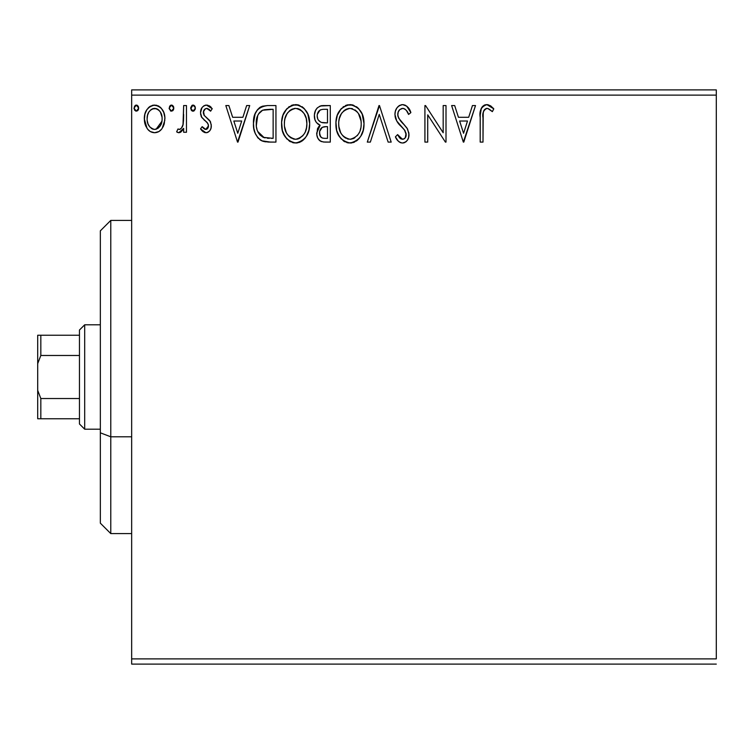 <?xml version="1.0" encoding="UTF-8"?>
<svg xmlns="http://www.w3.org/2000/svg" width="754" height="754" viewBox="0 0 754 754"><rect width="100%" height="100%" fill="white"/><g stroke="black" fill="none" stroke-linecap="round" stroke-linejoin="round"><path stroke-width="1.13" d="M131.658 95.117L716.3 95.117L716.3 658.883L131.658 658.883L131.658 95.117L131.658 664.104L716.3 664.104L131.658 664.104L131.658 658.883L716.3 658.883L716.3 95.117L131.658 95.117L131.658 89.896L131.658 95.117M164.702 115.956L164.919 118.84C164.994 111.253 161.554 106.672 154.608 105.089C147.671 106.682 144.24 111.262 144.306 118.84L147.039 128.331C148.821 131.111 151.347 132.581 154.608 132.732C157.878 132.581 160.404 131.111 162.195 128.312L164.278 123.788L164.89 117.643L163.75 112.403L161.281 108.237L158.302 105.899L153.42 105.164L150.084 106.361L146.813 109.782L144.9 114.127L144.344 120.093L145.805 126.154L147.718 129.245L150.263 131.526L154.608 132.732L158.971 131.526L161.507 129.236M183.656 105.56L186.474 105.56L183.656 105.56L183.015 124.608L181.469 128.133L179.631 129.405L177.972 128.972L176.634 131.818L178.472 132.704L180.432 132.308L183.656 128.331L183.656 132.261L186.474 132.261L186.474 105.56L186.474 132.261L186.474 105.56L183.656 105.56L183.222 123.694C182.986 126.549 181.657 128.472 179.235 129.452L177.972 128.972L176.634 131.818L178.773 132.732L183.656 128.331L183.656 132.261L186.474 132.261L183.656 132.261M205.946 132.732L208.292 132.101L210.027 130.395L211.007 128.161L211.243 124.664L209.735 120.546L204.004 115.211L203.542 111.168L204.711 109.226L206.766 108.369L209.028 109.283L210.62 111.177L212.232 108.708L209.81 106.135L206.455 105.089L203.882 105.796L201.968 107.681L200.526 112.808L201.78 117.492L207.237 122.629L208.311 124.598L208.321 127.087L206.945 129.094L204.636 129.16L202.166 126.644L200.526 128.934L202.826 131.46L205.946 132.732C209.574 131.978 211.356 129.641 211.299 125.73L210.394 121.611L204.004 115.211L203.335 112.666C203.373 110.263 204.523 108.84 206.766 108.369L210.62 111.177L212.232 108.708L206.455 105.089C202.468 105.937 200.498 108.51 200.526 112.808L201.45 116.936L207.812 123.439L208.49 125.861L205.776 129.452L202.166 126.644L200.526 128.934L205.946 132.732M261.167 106.7L267.453 105.56L262.458 106.21L259.772 107.492L257.463 109.716L255.106 113.92L253.457 123.373L253.853 128.425L255.201 133.307L257.755 137.671L262.222 140.998L268.198 142.054L275.945 142.101L275.945 105.56L267.453 105.56C257.708 106.889 253.042 112.827 253.457 123.373C253.033 130.866 255.785 136.672 261.713 140.781L270.413 142.101L275.945 142.101L275.945 105.56L275.945 142.101L268.141 142.044M322.985 105.56L330.29 105.56L320.196 106.003L317.227 107.954L315.54 110.442L314.39 114.985L314.918 119.641L316.397 122.525L320.13 125.268L317.5 128.736L316.812 134.806L317.82 138.18L320.045 140.885L323.353 142.006L330.29 142.101L330.29 105.56L330.29 142.101L330.29 105.56L322.985 105.56C317.274 106.446 314.399 109.895 314.361 115.927C314.324 120.301 316.246 123.42 320.13 125.268L316.699 133.043C316.746 138.802 319.555 141.827 325.115 142.101L330.29 142.101L325.115 142.101M370.355 142.101L367.292 142.101L379.008 105.56L367.292 142.101L370.355 142.101L379.243 114.382L388.131 142.101L391.185 142.101L379.479 105.56L391.185 142.101L379.479 105.56L367.292 142.101L370.355 142.101L379.243 114.382L388.131 142.101L391.185 142.101L388.131 142.101M443.182 105.56L443.182 132.742L425.558 105.56L424.917 105.56L424.917 142.101L427.725 142.101L427.725 114.853L445.407 142.101L446 142.101L446 105.56L443.182 105.56L446 105.56L443.182 105.56L443.182 132.742L425.558 105.56L424.917 105.56L424.917 142.101L427.725 142.101L427.725 114.853L445.407 142.101L446 142.101L446 105.56L446 142.101L445.407 142.101M483.003 117.794L483.314 112.157L484.464 109.613L486.207 108.453L487.866 108.51L492.353 111.649L493.785 108.84L490.779 105.946L487.404 104.646L483.936 105.353L481.382 108.19L480.232 114.976L480.194 142.101L483.003 142.101L483.003 117.794C482.155 113.317 483.455 110.178 486.905 108.369L488.752 108.896L492.353 111.649L493.785 108.84L486.877 104.627C481.297 106.521 479.073 110.791 480.194 117.426L480.194 142.101L483.003 142.101L483.21 112.855M472.447 105.56L475.51 105.56L463.795 142.101L475.51 105.56L472.447 105.56L468.696 117.275L458.432 117.275L454.681 105.56L451.618 105.56L463.333 142.101L475.51 105.56L472.447 105.56L468.696 117.275L458.432 117.275L454.681 105.56L451.618 105.56L463.333 142.101L451.618 105.56L454.681 105.56M402.655 104.627L399.347 105.541L396.896 107.963L395.407 111.083L394.936 114.514L396.745 121.008L404.483 129.942L406.076 133.392L405.275 137.784L403.315 139.198L400.072 138.293L397.603 134.608L395.407 136.851L398.112 140.979L400.072 142.468L402.457 143.034L405.652 142.006L407.424 140.178L408.621 137.464L408.904 133.062L406.971 128.048L398.668 118.152L397.81 115.494L398.169 112.063L399.808 109.566L402.853 108.369L404.926 109.047L406.491 110.584L408.583 114.457L410.864 112.61L406.849 106.201L402.655 104.627C397.556 105.739 394.983 109.028 394.936 114.514C395.341 119.217 397.358 123.147 401.015 126.304L404.483 129.942L406.18 134.664C406.189 137.294 404.964 138.84 402.495 139.292L397.603 134.608L395.407 136.851C396.698 140.31 399.054 142.365 402.457 143.034C406.858 142.091 409.036 139.245 408.988 134.514L407.546 128.943L398.668 118.152L397.744 114.561C397.81 111.045 399.516 108.981 402.853 108.369C405.784 109.255 407.697 111.281 408.583 114.457L410.864 112.61C409.639 108.142 406.906 105.485 402.655 104.627L401.788 104.674M364.012 123.665L362.156 114.071L358.612 108.585L353.155 105.079L346.67 105.098L341.242 108.67L337.321 115.23L335.954 122.195L336.68 130.414L339.291 136.483L343.852 141.224L348.489 142.93L353.381 142.525L357.792 139.895L360.742 136.257L363.23 130.188L364.012 123.665C364.144 113.27 359.451 106.917 349.922 104.627C340.403 107.002 335.728 113.411 335.907 123.845C335.728 134.391 340.469 140.781 350.139 143.034C359.601 140.546 364.22 134.089 364.012 123.665M309.677 123.665L307.821 114.071L304.267 108.585L298.82 105.079L292.335 105.098L286.897 108.67L282.976 115.23L281.619 122.195L282.345 130.414L284.946 136.483L289.508 141.224L294.145 142.93L299.036 142.525L303.447 139.895L306.407 136.257L308.895 130.188L309.677 123.665C309.809 113.27 305.106 106.917 295.577 104.627C286.058 107.002 281.393 113.411 281.572 123.845C281.383 134.391 286.124 140.781 295.794 143.034C305.257 140.546 309.885 134.089 309.677 123.665M246.652 105.56L249.715 105.56L238 142.101L249.715 105.56L246.652 105.56L242.901 117.275L232.637 117.275L228.877 105.56L225.823 105.56L237.529 142.101L249.715 105.56L246.652 105.56L242.901 117.275L232.637 117.275L228.877 105.56L225.823 105.56L237.529 142.101L225.823 105.56L228.877 105.56M191.507 110.47L190.687 108.133L193.024 111.177L195.371 108.133L194.042 105.381L192.016 105.381L190.724 107.605L191.262 110.15L193.552 111.111L195.333 108.67M173.825 108.133L173.232 106.125L171.215 105.117L169.716 106.125L169.169 108.67L170.951 111.111L173.241 110.15L173.825 108.133L171.478 105.089L169.141 108.133L171.478 111.177L173.825 108.133M138.689 108.133L138.095 106.125L136.078 105.117L134.589 106.125L134.033 108.67L135.814 111.111L138.105 110.15L138.689 108.133L136.342 105.089L134.005 108.133L136.342 111.177L138.689 108.133M716.3 89.896L131.658 89.896L716.3 89.896L716.3 95.117L716.3 89.896M483.003 142.101L480.194 142.101M480.232 114.994L480.204 116.201M480.929 109.292L482.004 107.143M482.013 107.125L483.069 105.975M483.974 105.334L484.831 104.947M484.926 104.919L485.595 104.74M486.877 104.627L486.368 104.646M487.913 104.712L490.779 105.946M493.088 108.058L493.785 108.84L492.353 111.649L490.656 110.207M490.204 109.858L487.866 108.519M487.829 108.501L486.556 108.397M487.386 108.406L486.905 108.369M483.804 110.621L483.512 111.375M483.795 110.659L483.173 113.26M481.382 108.19L480.92 109.321M463.569 133.288L459.638 121.017L467.499 121.017L463.569 133.288L459.638 121.017L467.499 121.017L463.569 133.288M427.725 142.101L424.917 142.101L424.917 105.56L425.558 105.56M403.428 104.674L405.595 105.353M406.632 106.031L410.864 112.61L408.583 114.457L407.66 112.459M403.937 108.548L402.853 108.369M399.554 109.801L399.054 110.376M398.536 111.215L398.169 112.035M397.81 115.494L397.98 116.361M397.999 116.427L400.289 120.583M400.77 121.187L401.684 122.252M402.033 122.629L403.324 123.976M404.304 124.975L405.256 126.003M406.971 128.048L406.529 127.492M408.904 136.022L408.63 137.435M408.611 137.511L407.433 140.159M406.51 141.29L405.652 142.006M404.804 142.506L403.39 142.958M401.232 142.892L400.063 142.468M399.064 141.846L397.33 140.018M397.339 140.027L396.887 139.386M395.407 136.851L397.603 134.608L398.027 135.4M398.47 136.154L398.951 136.898M398.97 136.926L399.479 137.633M399.629 137.812L400.497 138.632M400.798 138.821L402.495 139.292M404.106 138.877L404.738 138.416M405.275 137.784L405.897 136.549M405.982 136.248L406.076 133.392M405.19 131.007L404.851 130.47M404.841 130.461L402.777 128.095M399.846 125.079L398.791 123.873M398.706 123.779L397.669 122.431M395.982 119.49L395.416 117.878M395.388 117.775L395.077 116.342M395.039 112.808L394.964 113.647M396.152 109.198L396.877 108.001M396.924 107.926L397.961 106.682M399.347 105.551L397.999 106.634M399.366 105.532L401.722 104.683M403.644 129L404.285 129.697M406.142 134.023L406.123 135.484M403.305 142.968L404.135 142.779M408.97 135.258L408.988 134.514M401.75 108.51L402.297 108.406M363.833 126.898L363.579 128.614M363.23 130.197L362.825 131.62M362.382 132.874L361.666 134.551M361.628 134.636L360.761 136.238M359.837 137.624L358.744 138.943M357.123 140.461L356.312 141.064M354.568 142.054L353.4 142.515M348.433 142.921L346.868 142.6M344.767 141.752L343.843 141.224M341.298 139.066L337.735 133.543M337.443 132.817L336.68 130.404M336.19 127.916L336.096 127.153M335.907 123.845L335.954 122.186M336.096 120.517L336.256 119.386M336.689 117.275L337.302 115.287M339.272 111.272L341.232 108.68M343.023 107.011L343.683 106.531M345.464 105.541L346.651 105.108M346.717 105.079L348.282 104.74M349.922 104.627L350.751 104.655M351.6 104.74L353.164 105.089M356.472 106.691L358.621 108.604M362.184 114.118L362.825 115.805M363.626 118.972L363.824 120.348M350.959 143.006L351.779 142.911M348.423 108.51L349.347 108.397M360.205 130.291L360.817 127.897M357.707 135.07L357.104 135.795M351.553 139.141L350.016 139.292C342.344 137.36 338.584 132.214 338.716 123.854L338.866 126.493L338.716 123.854C338.537 115.419 342.307 110.263 350.016 108.369C357.613 110.263 361.336 115.371 361.204 123.684L361.062 121.055L361.204 123.684C361.373 132.063 357.65 137.266 350.016 139.292L350.676 139.264M340.544 132.421L341.864 134.627M340.648 132.629L338.866 126.493M348.697 139.188L345.049 137.718L342.523 135.456L343.994 136.917M345.03 137.699L345.69 138.114M347.415 138.877L348.291 139.113M346.161 109.245L344.097 110.574L347.396 108.765M339.347 118.538L341.364 113.703L344.097 110.574M342.127 112.6L340.393 115.532M338.866 121.206L339.338 118.585M360.601 118.501L360.365 117.681M359.601 115.654L358.527 113.684L361.062 121.064M356.972 111.639L358.527 113.684M351.326 108.463L352.599 108.746M353.315 138.595L352.618 138.859M361.175 125.004L361.053 126.333M321.628 141.648L320.912 141.375M320.045 140.885L319.225 140.187M318.772 139.678L317.83 138.199M317.82 138.18L316.812 134.796M317.5 128.745L317.905 127.869M318.556 126.842L319.215 126.078M318.801 124.598L317.632 123.797M316.397 122.516L314.908 119.622M314.823 119.32L314.691 118.83M314.39 116.663L314.361 115.927M314.484 114.005L315.115 111.441M315.954 109.669L317.123 108.067M322.033 105.607L321.11 105.749M317.745 118.915L317.17 115.927C317.434 111.451 319.79 109.245 324.267 109.311L327.481 109.311L327.481 122.893L321.581 122.459C318.669 121.29 317.198 119.113 317.17 115.927L317.311 117.53M321.411 137.548L319.771 135.07L319.639 131.488L322.212 127.332L326.039 126.644L323.862 126.804M319.639 131.516L319.517 132.977C319.658 128.727 321.835 126.615 326.039 126.644L327.481 126.644L327.481 138.35L324.559 138.35C321.204 138.199 319.517 136.408 319.517 132.977L320.648 136.832M320.742 136.945L321.392 137.53M322.985 138.199L321.92 137.841M321.92 127.511L319.781 130.847M322.693 122.704L326.058 122.893L321.581 122.459M317.425 117.992L317.623 118.614M320.601 122.063L318.32 120.009M317.321 114.335L320.016 110.112M319.083 110.847L318.207 111.997M317.783 112.836L317.387 114.024M319.771 135.07L319.573 134.033M319.517 132.977L319.545 132.233M319.639 131.488L320.035 130.046M326.039 126.644L327.481 126.644L327.481 138.35L324.559 138.35M309.489 126.917L309.234 128.614M308.886 130.197L308.48 131.62M308.047 132.874L307.33 134.551M307.293 134.636L306.407 136.257M305.493 137.624L304.428 138.915M302.769 140.47L301.977 141.064M301.195 141.554L299.055 142.515M296.624 143.006L297.434 142.911M294.088 142.921L292.533 142.6M290.431 141.752L289.508 141.215M286.954 139.066L283.419 133.59M283.108 132.817L282.345 130.442M281.845 127.916L281.751 127.153M281.572 123.845L281.619 122.186M281.76 120.517L281.911 119.386M282.335 117.322L282.976 115.239M284.927 111.272L286.888 108.68M288.688 107.011L289.338 106.531M291.119 105.541L292.307 105.108M292.373 105.079L293.937 104.74M295.577 104.627L296.407 104.655M297.255 104.74L298.829 105.089M302.128 106.691L304.277 108.595M307.839 114.118L308.48 115.805M309.281 118.972L309.479 120.348M283.089 132.779L283.4 133.552M294.079 108.51L295.012 108.397M299.451 109.207L298.264 108.746L300.62 109.877L304.192 113.684L306.247 118.482L306.869 123.684L306.718 121.055M306.52 127.652L306.869 123.684C307.038 132.063 303.306 137.266 295.672 139.292L294.352 139.188L295.672 139.292C288.009 137.36 284.239 132.214 284.381 123.854C284.201 115.419 287.962 110.263 295.672 108.369C303.268 110.263 307.001 115.371 306.869 123.684L306.482 127.897M303.372 135.07L299.498 138.35L296.331 139.264M286.209 132.421L287.519 134.627M284.381 123.854L284.522 121.206L284.381 123.854M286.313 132.629L284.522 126.493M294.352 139.188L290.705 137.718L288.179 135.456L289.649 136.917M290.686 137.699L291.346 138.114M293.07 138.877L293.947 139.113M291.817 109.245L289.753 110.574L293.061 108.765M285.003 118.538L287.02 113.703L289.753 110.574M287.783 112.6L286.049 115.532M306.256 118.501L306.03 117.681M305.257 115.654L304.192 113.684M302.627 111.639L299.508 109.236M296.982 108.463L298.264 108.746M297.208 139.141L298.301 138.859M298.97 138.595L302.759 135.795M306.529 127.643L305.379 131.582M305.427 131.46L305.86 130.291M265.955 141.865L263.957 141.535M265.992 141.875L262.797 141.215M261.713 140.781L262.222 140.998M260.554 140.15L259.574 139.452M258.443 138.425L257.811 137.728M255.201 133.307L254.795 132.223M254.729 132.044L254.277 130.48M254.239 130.338L253.853 128.416M253.655 127.011L253.551 125.89M253.485 124.636L253.617 120.197M255.766 112.45L256.652 110.876M260.45 107.068L259.772 107.492M255.21 133.326L255.483 133.967M260.601 140.178L261.157 140.489M265.172 137.888L263.203 137.332C258.217 134.174 255.908 129.528 256.275 123.373C255.917 117.662 258.019 113.279 262.599 110.235L273.137 109.311L273.137 138.35L263.203 137.332L259.876 134.947L257.717 131.45L264.154 137.652M258.462 114.043L262.599 110.235L260.941 111.215M263.042 110.065L270.111 109.311L264.418 109.707M269.244 138.312L267.199 138.18M257.736 115.456L256.351 125.437L256.558 119.537L257.972 114.957M256.417 126.135L256.351 125.437M256.963 129.217L256.596 127.483M259.932 112.11L258.424 114.108M237.774 133.288L233.834 121.017L241.695 121.017L237.774 133.288L233.834 121.017L241.695 121.017L237.774 133.288M205.097 132.638L204.259 132.365M203.486 131.941L202.854 131.479M202.326 131.026L201.591 130.282M200.526 128.934L202.166 126.644L202.883 127.633M203.165 127.963L203.665 128.463M205.474 129.424L206.389 129.368M206.945 129.104L207.633 128.444M207.812 128.199L208.198 127.473M208.34 127.021L208.368 124.806M208.321 124.617L206.945 122.318M206.53 121.922L203.976 119.877M201.026 115.956L201.45 116.936M200.752 114.947L200.573 113.873M200.545 112.139L200.526 112.808M200.856 110.131L201.035 109.566M201.327 108.83L201.959 107.699M205.107 105.268L205.757 105.136M206.455 105.089L205.776 105.136M207.341 105.155L207.85 105.258M209.178 105.767L209.782 106.125M209.838 106.163L211.073 107.172M212.232 108.708L210.62 111.177L209.895 110.178M209.593 109.83L209.028 109.283M207.388 108.435L206.766 108.369M205.314 108.765L203.392 111.912M203.505 111.309L204.296 115.626M206.153 117.341L206.992 117.963M211.299 125.73L211.28 126.342M211.007 128.152L210.385 129.801M210.027 130.395L209.584 130.979M209.574 130.998L207.595 132.45M207.162 132.581L206.605 132.695M210.62 122.101L210.394 121.611M203.373 113.336L203.335 112.666M208.49 125.861L208.443 126.474M202.506 127.124L202.166 126.644M195.239 109.179L194.051 110.895M192.487 111.102L192.016 110.904M195.333 107.605L193.024 105.089L190.724 108.67M192.016 105.381L192.487 105.164M193.297 105.117L194.023 105.371M194.042 105.381L194.786 106.125M194.692 106.003L195.192 106.955M183.656 128.331L183.26 129.113M180.894 132.035L182.807 129.905M180.442 132.308L179.631 132.619M176.634 131.818L177.972 128.972L179.631 129.405M180.706 128.887L180.018 129.302M182.072 127.219L182.44 126.427M182.77 125.513L183.382 122.572M183.486 121.413L183.656 114.533M177.115 132.167L177.624 132.45M173.674 109.255L172.496 110.895M173.232 110.159L172.506 110.895M170.941 111.102L170.451 110.885M170.461 105.381L170.941 105.164M171.742 105.117L172.487 105.381M173.147 106.003L173.646 106.955M173.684 107.077L173.232 106.125M160.772 130.065L158.981 131.507M150.206 131.498L149.283 130.838M145.861 126.276L145.013 124.024M144.928 123.75L144.466 121.394M144.306 118.84L144.344 117.643M144.448 116.474L144.627 115.343M144.9 114.137L145.277 112.94M145.776 111.677L146.804 109.801M148.227 107.926L149.433 106.823M152.28 105.39L153.364 105.174M155.824 105.174L156.973 105.4M158.331 105.909L159.113 106.342M160.027 107.002L161.262 108.218M162.412 109.773L163.298 111.356M162.195 128.312L164.881 120.093M164.268 123.816L163.43 126.107M163.335 126.323L162.939 127.096M154.608 105.089L154.014 105.117M152.148 108.906L156.37 108.633L154.617 108.369C159.735 109.688 162.233 113.166 162.11 118.812C162.233 124.485 159.735 128.039 154.617 129.452L154.617 129.452C149.499 128.029 147.002 124.485 147.115 118.812L147.539 115.287L147.115 118.812C146.992 113.166 149.49 109.679 154.617 108.369L157.963 109.405L159.867 111.253M160.357 112.007L162.006 117.04M162.006 120.621L160.338 125.682L157.972 128.35L154.617 129.452L156.38 129.17M153.712 129.377L149.952 127.124L148.086 124.08L147.218 120.602M147.878 123.533L148.086 124.08M151.262 128.35L152.855 129.17M154.617 108.369L152.845 108.642M158.67 109.952L157.501 109.123M156.069 129.264L161.922 121.281M138.538 109.255L138.105 110.15M138.095 110.159L137.36 110.895M134.825 110.47L134.005 108.133M135.334 105.381L135.805 105.164M136.889 105.164L137.36 105.381M138.01 106.003L138.51 106.955M354.964 109.877L356.934 111.601M359.224 132.666L358.574 133.816M354.974 137.662L353.843 138.35M324.927 122.874L323.805 122.827M323.24 122.77L322.128 122.61M318.282 119.952L317.783 119.019M317.17 115.927L317.208 115.136M320.196 110.018L320.827 109.745M324.267 109.311L327.481 109.311L327.481 122.893L326.058 122.893M284.522 121.206L284.993 118.585M304.88 132.666L304.23 133.816M270.111 109.311L273.137 109.311L273.137 138.35L271.289 138.35M258.66 133.279L257.717 131.45M147.115 118.812L147.218 117.04M147.539 115.287L148.868 112.007L151.262 109.405M156.37 108.633L157.963 109.405M161.705 122.374L160.338 125.682M159.839 126.427L159.282 127.134M110.781 436.802L110.781 220.404L110.781 436.802L131.658 436.802L110.781 436.802L110.781 533.596L110.781 436.802L100.339 432.815L110.781 436.802M100.339 230.837L100.339 432.815L100.339 230.837L110.781 220.404L131.658 220.404M100.339 523.163L100.339 432.815L100.339 523.163L110.781 533.596L131.658 533.596M79.462 398.527L79.462 423.984L84.684 429.196L84.684 324.804L79.462 330.016L79.462 398.527L79.462 330.016L84.684 324.804L84.684 429.196L100.339 429.196L84.684 429.196L79.462 423.984L79.462 398.527L40.829 398.527L37.7 390.374L37.7 363.626L40.829 355.473L79.462 355.473L40.829 355.473L40.829 335.238L37.7 335.238L37.7 363.626L37.7 335.238L40.829 335.238L40.829 355.473L37.7 363.626L37.7 418.762L79.462 418.762L40.829 418.762L40.829 398.527L40.829 418.762L37.7 418.762L37.7 390.374L40.829 398.527L79.462 398.527M100.339 324.804L84.684 324.804L100.339 324.804M79.462 335.238L40.829 335.238L79.462 335.238"/></g></svg>
